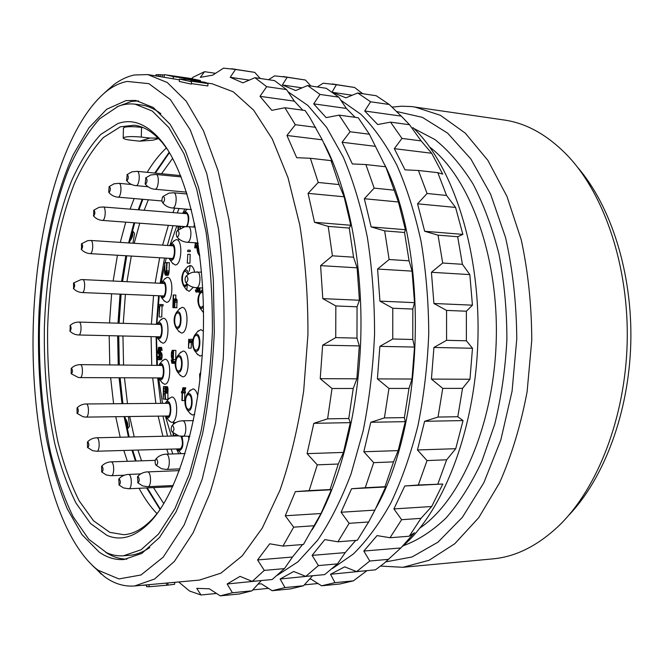 <?xml version="1.0" encoding="UTF-8"?>
<svg xmlns="http://www.w3.org/2000/svg" width="664" height="664" viewBox="0 0 664 664"><rect width="100%" height="100%" fill="white"/><g stroke="black" fill="none" stroke-linecap="round" stroke-linejoin="round"><path stroke-width="1" d="M577.497 167.203C610.938 205.757 632.543 272.97 630.8 342.823C628.966 412.684 603.941 478.694 568.567 515.488M392.001 107.103L401.695 106.207L411.489 106.564L503.984 119.985C526.867 123.205 548.414 135.448 568.633 156.729C604.987 195.822 629.074 267.625 627.181 342.732C625.222 417.839 597.492 488.314 559.171 525.498C537.898 545.708 515.754 556.839 492.729 558.88L402.965 567.297L380.638 566.085M414.768 106.97L440.481 115.328L465.281 133.14L487.882 160.373L506.964 196.403L521.265 239.862C528.137 271.9 531.632 305.382 531.764 340.292L527.116 391.71C520.825 424.993 511.67 455.33 499.627 482.711L478.719 517.712L454.749 543.758L429.077 560.275L402.965 567.297M396.516 111.486L422.404 117.362L447.636 133.157L470.851 158.962L490.613 194.212L505.553 237.529C512.791 269.758 516.526 303.589 516.766 339.005L512.077 391.162L500.814 440.008L483.849 482.745L462.426 517.248L437.991 542.164L412.012 556.988L385.842 561.86M412.917 127.554C452.126 164.406 480.279 248.477 477.939 338.906C475.648 429.334 443.22 511.853 402.176 546.646M190.228 265.492L189.281 271.286M187.298 285.47L186.908 288.724M332.747 92.495L345.902 97.84L357.713 92.977L370.603 101.783L364.71 111.004L377.716 124.533L390.548 122.143L401.969 138.419L394.325 148.661L405.04 169.859L418.444 170.49L427.068 193.49L417.556 203.806L424.661 231.271L438.032 235.156L442.697 263.019L431.426 272.29L433.924 303.489L446.565 310.412L446.581 340.317L433.924 347.463L431.417 379.102L442.739 388.382L438.057 417.05L424.62 421.291L417.448 449.968L427.027 460.575L418.32 485.002L404.783 485.982L393.91 508.914L401.62 519.696L390.025 537.732L377.044 535.599L363.822 551.054L369.757 561.014L356.643 571.604L344.682 566.857L330.514 574.277L334.955 582.66L321.583 585.806L310.959 579.108L309.449 579.232M317.251 86.959L323.227 83.199L336.391 84.718L332.1 92.039M340.914 100.281L361.083 114.44C374.073 127.529 385.983 144.403 396.823 165.054C406.8 187.713 414.884 213.227 421.101 241.588C426.031 271.169 428.587 301.838 428.753 333.602C427.5 365.374 423.889 396.118 417.922 425.823C410.717 454.342 401.712 480.031 390.905 502.897C379.31 523.755 366.744 540.828 353.231 554.1L332.457 568.492M390.025 537.732L409.24 536.23L414.411 532.744L400.857 547.958L383.742 563.628L375.417 569.845L356.643 571.604M401.62 519.696L420.976 518.36L409.24 536.23M393.91 508.914L431.683 506.524L420.976 518.36M431.683 506.524L442.797 484.023L404.783 485.982M418.32 485.002L442.797 484.023M427.027 460.575L446.664 459.803L437.858 483.99M417.448 449.968L455.728 448.698L446.664 459.803M455.728 448.698L463.049 420.586L424.62 421.291M438.057 417.05L457.811 416.735L463.049 420.586M442.739 388.382L462.526 388.365L457.811 416.735M431.417 379.102L469.963 379.252L462.526 388.365M469.963 379.252L472.486 348.251L433.924 347.463M446.581 340.317L466.385 340.798L472.486 348.251M446.565 310.412L466.36 311.217L466.385 340.798M433.924 303.489L472.436 305.174L466.36 311.217M472.436 305.174L469.838 274.597L431.426 272.29M442.697 263.019L462.418 264.305L469.838 274.597M438.032 235.156L457.67 236.724L462.418 264.305M424.661 231.271L462.874 234.384L457.67 236.724M462.874 234.384L455.562 207.434L417.556 203.806M427.068 193.49L446.557 195.465L455.562 207.434M418.444 170.49L437.808 172.673L446.557 195.465M394.325 148.661L431.683 153.251L442.697 174.101L437.808 172.673M401.969 138.419L421.101 140.884L431.683 153.251M390.548 122.143L409.522 124.724L421.101 140.884M364.71 111.004L401.255 116.125L409.522 124.724M370.603 101.783L389.295 104.497L401.255 116.125M357.713 92.977L376.214 95.732L389.295 104.497M332.548 92.354L352.177 95.242M336.391 84.718L354.584 87.474L362.693 93.715M332.166 83.938L354.584 87.474M330.514 574.277L367.366 570.6M366.661 570.882L353.431 580.842L339.868 583.988L321.583 585.806M304.361 584.859L317.956 583.531M334.955 582.66L353.431 580.842M369.757 561.014L388.706 559.32M363.822 551.054L400.857 547.958M384.946 165.128C428.886 252.967 424.553 422.221 376.164 507.694M268.53 79.713L274.597 75.854L287.197 77.273L282.349 84.967L295.688 90.536L307.623 85.531L319.99 94.429L313.698 103.858L326.157 117.628L339.121 115.138L350.077 131.746L342.076 142.245L352.352 163.942L365.889 164.556L374.164 188.128L364.337 198.727L371.134 226.914L384.663 230.889L389.129 259.516L377.584 269.053L379.941 301.132L392.781 308.245L392.748 338.997L379.874 346.351L377.401 378.895L388.963 388.44L384.398 417.922L370.778 422.271L363.822 451.752L373.691 462.65L365.25 487.733L351.571 488.737L341.072 512.251L349.115 523.323L337.926 541.791L324.812 539.591L312.097 555.386L345.205 552.614L355.713 540.405M345.205 552.614L337.503 563.885L324.696 574.601L305.789 576.377L293.712 571.488L280.125 579.008L313.043 575.696M312.37 575.979L303.548 585.748L290.517 588.885L272.157 590.711L261.4 583.839L258.122 584.046M283.146 76.526L305.473 80.045L310.852 86.005M307.623 85.531L326.24 88.295L338.806 97.16L346.351 108.431L355.132 117.32M339.121 115.138L358.253 117.744L369.383 134.228L386.091 167.735L398.417 201.98L405.422 229.711L404.534 232.475L409.074 260.819L412.07 271.119L414.527 302.643L412.817 309.05L412.792 339.487L414.502 347.064L412.012 379.028L408.991 388.415L404.376 417.598L405.272 421.64L398.168 450.607L393.544 461.878L385.004 486.712L385.651 486.978L374.911 510.11L368.653 521.979L357.315 540.28L337.926 541.791M312.097 555.386L318.405 565.587L337.503 563.885M318.405 565.587L305.789 576.377M280.125 579.008L284.972 587.574L303.548 585.748M284.972 587.574L272.157 590.711M252.793 589.906L268.48 588.37M287.985 91.723L307.864 105.435L326.563 127.28L343.255 157.044C353.157 180.575 361.174 207.243 367.3 237.031C372.139 268.165 374.562 300.477 374.571 333.967C373.135 367.449 369.333 399.736 363.166 430.836L351.115 473.756C341.296 499.677 330.149 521.821 317.666 540.181L297.978 561.794L277.461 575.215M324.107 143.432C348.426 189.655 363.067 263.301 360.751 338.914C358.344 414.527 339.171 486.264 312.155 529.781M302.56 544.546L292.484 557.021L257.574 559.943L269.725 543.791L282.955 546.074L293.671 527.158L285.271 515.779L295.339 491.642L309.158 490.621L317.276 464.85L307.1 453.636L313.815 423.317L327.609 418.843L332.025 388.498L320.222 378.679L322.646 345.18L335.743 337.602L335.835 305.946L322.795 298.634L320.604 265.625L332.423 255.814L328.207 226.382L314.52 222.307L308.071 193.357L318.239 182.467L310.37 158.289L296.692 157.683L286.931 135.473L295.322 124.707L284.889 107.751L271.808 110.34L259.973 96.33L266.696 86.694L254.934 77.696L242.866 82.859L230.209 77.298L235.521 69.463L223.544 68.143L212.737 75.148L200.32 77.364L204.545 71.687L215.543 73.314M204.545 71.687L193.241 77.124L191.539 78.568M292.484 557.021L284.424 568.608L272.165 579.531L252.254 581.398L240.061 576.36L227.138 583.98L261.699 580.51M261.052 580.801L251.963 590.819L239.538 593.948L220.24 595.857L209.351 588.802L196.76 588.354L200.968 594.986L216.522 593.458M231.67 68.732L254.727 72.368L260.246 78.485M254.934 77.696L274.522 80.61L286.516 89.574L294.368 101.152L302.759 110.182M284.889 107.751L305.075 110.498L309.764 117.42L322.248 139.813L332.34 161.692L331.046 160.622L339.063 184.575L344.118 196.793L350.799 225.262L349.239 228.059L353.547 257.192L357.116 267.824L359.415 300.236L357.058 306.801L356.983 338.125L359.315 345.927L356.867 378.82L353.24 388.473L348.766 418.494L350.318 422.644L343.446 452.425L338.283 464.028L330.049 489.551L331.361 489.783L321.019 513.521L303.415 544.48L282.955 546.074M257.574 559.943L264.289 570.401L284.424 568.608M264.289 570.401L252.254 581.398M227.138 583.98L232.425 592.744L251.963 590.819M232.425 592.744L220.24 595.857M200.968 594.986L189.555 591.026L178.682 581.971M206.811 83.008L212.131 83.772L233.247 91.798L253.665 110.182L272.298 139.042L288.027 177.744L299.754 224.864C305.324 259.765 308.054 296.327 307.938 334.548L303.689 390.839C298.178 427.259 290.292 460.351 280.017 490.123L262.33 527.98L242.236 555.834L220.913 573.156L199.407 580.087L134.651 585.972C124.035 586.785 113.959 583.664 104.439 576.618L92.437 565.537M107.377 90.603C63.478 125.122 35.839 226.739 33.2 327.501C30.677 428.28 53.07 531.175 95.143 567.894L98.156 570.243L118.906 578.925L140.975 574.991L163.211 557.154L184.152 524.975L202.171 479.317L215.651 422.536L223.262 358.527C225.171 313.765 223.585 270.588 218.522 228.997L206.778 173.636L190.219 129.795L170.391 99.592L148.869 83.656L127.081 81.423C120.308 82.792 113.743 85.847 107.377 90.603L113.851 84.652C120.466 79.697 127.289 76.484 134.327 74.999L147.765 74.575L167.311 82.535L186.219 101.218L203.483 130.767L218.033 170.598L228.856 219.22C233.969 255.308 236.425 293.131 236.218 332.714L232.101 390.996C226.864 428.695 219.411 462.924 209.749 493.684L193.174 532.711L174.424 561.337L154.579 579.025L134.651 585.972M147.765 74.575L179.388 79.813M207.998 83.589L205.466 82.402L186.592 79.348L179.429 79.074L191.547 81.713L190.302 81.058L207.998 83.589L207.849 85.947L191.431 83.623M191.547 81.713L191.398 84.112L179.28 81.456L179.429 79.074M113.851 84.652L104.555 92.827M125.944 100.613L106.655 109.278L88.918 127.828L73.339 154.554C54.523 196.038 42.728 251.938 39.101 310.37C37.167 354.958 39.608 397.67 46.438 438.497C51.767 464.518 58.689 487.924 67.205 508.724L81.979 534.644L99.235 552.141C107.095 557.635 115.345 560.092 123.985 559.511L141.789 553.411L159.476 537.516L176.159 511.728L190.867 476.603L202.644 433.467C208.795 401.355 212.688 367.582 214.306 332.149L213.335 279.768C210.438 245.763 205.425 214.738 198.304 186.684L185.414 150.852L170.075 124.243L153.226 107.468L135.755 100.455L125.944 100.613M138.627 100.953L131.646 101.351L117.063 106.763M105.642 552.257C112.423 556.747 119.503 559.055 126.874 559.163M135.091 104.173L152.297 111.054L168.888 127.563L183.978 153.757L196.652 189.016L206.047 231.993C210.471 263.84 212.588 297.215 212.389 332.1C210.795 366.951 206.977 400.168 200.926 431.749L189.34 474.187L174.881 508.757L158.464 534.138L141.05 549.775L123.512 555.768C117.711 556.183 112.075 555.154 106.589 552.697L88.785 539.284L73.223 516.866C64.076 498.116 56.473 476.453 50.398 451.869C42.421 412.983 38.761 371.516 39.433 327.46C41.376 269.576 51.419 212.97 68.6 169.137C77.788 148.462 88.163 131.646 99.733 118.698L118.217 106.298C123.761 104.182 129.38 103.468 135.091 104.173L140.868 104.912C147.591 105.759 154.255 108.688 160.862 113.718M149.74 547.551C142.885 552.232 136.078 554.822 129.322 555.32L123.512 555.768M117.76 123.587L100.679 134.51C89.947 146.188 80.286 161.526 71.712 180.533C55.643 220.921 46.181 273.626 44.372 327.601C43.758 368.703 47.202 407.289 54.714 443.361C60.416 466.111 67.537 486.065 76.078 503.221L90.561 523.547L107.037 535.425C121.346 541.492 135.946 536.769 150.852 521.265C178.575 491.75 201.225 415.639 203.342 331.867C205.525 248.095 186.8 170.922 160.622 140.029C146.595 123.844 132.31 118.358 117.76 123.587M167.494 149.491L162.755 143.208C153.575 132.327 144.096 126.334 134.319 125.23L120.383 126.782L103.476 137.448C92.844 148.902 83.274 163.975 74.766 182.675C58.83 222.44 49.435 274.423 47.642 327.684C47.044 368.246 50.472 406.31 57.934 441.867C63.603 464.285 70.674 483.923 79.14 500.797L93.499 520.759L109.826 532.362L123.819 534.703C133.638 534.097 143.416 528.594 153.135 518.202L158.198 512.168M143.109 127.588L141.548 127.397L141.299 137.075L149.923 138.054L158.09 138.07M123.454 128.193L124.425 127.256C128.202 126.45 133.912 126.5 141.548 127.397M141.299 137.075C131.447 136.228 125.413 136.502 123.197 137.896C123.172 138.809 125.82 139.581 131.148 140.228L139.664 141.183L153.085 140.145L158.613 138.602M166.39 147.923C159.484 154.38 153.077 162.514 147.184 172.325M134.145 198.577L130.086 209.143M125.753 222.183L120.267 242.393M117.445 255.25L113.137 281.038M111.61 293.787L109.51 322.953M109.187 335.677L109.767 364.918M110.631 377.733L113.602 403.737M115.743 416.718L120.184 437.236M123.836 450.482L127.363 461.306M139.058 488.281C144.453 498.398 150.438 506.864 157.011 513.679M130.966 239.513C132.817 236.641 133.281 233.794 132.385 230.981M127.231 428.637C128.285 425.856 127.961 422.976 126.251 419.997M132.8 229.47L132.493 230.615L134.56 233.462L132.949 243.223M127.646 430.504L127.322 429.01L129.538 426.28L128.459 416.544M172.648 158.306L161.551 173.736M148.296 199.789L144.163 210.272M139.755 223.22L134.178 243.298M131.314 256.072L126.94 281.694M125.396 294.359L123.272 323.343M122.948 335.992L123.562 365.059M124.45 377.783L127.488 403.629M129.688 416.527L134.219 436.912M137.946 450.076L141.548 460.824M153.484 487.608L163.792 503.627M174.657 208.205L172.914 212.588M168.365 225.353L162.614 245.157M159.659 257.748L155.152 283.038M153.558 295.538L151.4 324.148M151.077 336.631L151.749 365.324M152.687 377.891L155.874 403.405M158.173 416.137L162.904 436.256M166.78 449.237L168.424 454.068M178.998 208.562L177.329 212.945M172.955 225.694L167.386 245.464M164.523 258.039L160.124 283.271M158.572 295.746L156.447 324.289M172.764 453.927L171.204 449.105M167.502 436.148L162.962 416.071M160.746 403.372L157.667 377.916M156.77 365.374L156.123 336.748M178.732 453.744L176.508 448.955M171.378 436.057L165.411 416.228M162.506 403.355L158.605 378.156M157.41 365.383L156.496 336.756M156.82 324.306L159.227 295.779M161.078 283.072L164.672 264.795M165.153 262.736L166.282 258.138M169.859 245.448L176.84 225.984M182.633 213.376L184.916 209.052M160.165 341.379L162.638 343.114C169.262 344.077 169.951 317.683 163.286 318.272L160.713 319.874M203.499 312.553L202.279 311.101M193.307 287.28L189.165 291.388L186.111 289.305M187.123 267.277L189.838 265.492C192.012 265.5 193.597 267.642 194.618 271.916M194.585 223.652L193.788 227.055M179.214 309.167L182.002 307.391C189.099 306.643 188.385 333.884 181.338 333.004L178.558 331.054M173.561 241.298L175.952 239.704C182.882 238.202 182.177 265.085 175.296 264.994L172.366 263.06M164.697 278.938L167.137 277.361C173.877 276.307 173.188 302.834 166.49 302.319L163.817 300.51M202.238 355.265L200.071 356.062L197.092 353.904M197.565 331.66L200.76 329.634L203.367 331.137M194.693 414.294L192.369 415.041L189.755 413.083M189.713 390.888L193.05 388.88C195.174 389.295 196.768 391.66 197.822 395.976M188.443 436.314L188.999 439.709M180.102 352.916L183.115 351.065C190.244 350.833 189.53 378.165 182.442 376.77L179.811 374.861M168.822 398.757L171.851 396.981C178.732 397.271 178.027 424.147 171.188 422.262L168.897 420.553M162.232 360.884L165.004 359.216C171.719 359.083 171.03 385.61 164.357 384.174L162.008 382.481M175.752 422.603L173.412 422.636L173.37 424.288M173.146 433.019L173.08 435.393L175.819 435.418L175.827 434.87M165.61 399.388L167.917 399.371L167.884 387.842L167.328 386.697L163.468 386.506L163.137 399.031L163.676 393.486L164.78 393.636L165.153 399.321L165.61 399.388L165.178 393.154L165.585 387.842L165.021 386.697L163.468 386.506M159.808 350.293L162.099 350.335L161.335 347.38L158.48 347.571L157.849 352.285L158.314 353.895L159.194 354.485L159.451 356.626L159.103 357.921L158.331 358.128L157.492 356.219L157.683 358.61L158.289 359.714L159.119 359.514L159.833 356.917L159.534 353.456L158.239 351.779L158.696 348.907L159.808 350.293L159.368 347.621L158.737 347.322M158.796 359.747L161.078 359.78L161.958 357.996L162.049 354.559L161.576 352.941L160.696 352.36L160.514 350.301M159.103 316.935L161.767 317.01L162.058 305.946L163.078 305.93L163.112 304.61L160.829 304.527L158.414 304.56L158.381 305.88L159.393 305.863L159.103 316.935L159.775 305.863L160.796 305.847L160.829 304.527M165.436 275.187L167.992 275.286L169.046 272.29L169.362 262.695L166.672 262.604L166.365 271.933L165.477 273.585L164.938 272.032L164.73 262.77L164.647 273.377L165.436 275.187L166.589 273.244L167.062 262.57M182.152 391.677L181.455 391.677L181.43 392.773L182.119 392.864L181.919 400.558L184.609 400.591L184.808 392.98M182.26 400.608L182.459 392.905L185.439 392.98L184.874 390.424L185.712 387.776L182.733 387.975L182.143 391.76L181.455 391.677M172.881 360.826L171.569 360.818L171.528 359.996L172.964 360.021L171.196 359.971L171.91 363.274L174.624 363.332L175.196 362.619M175.653 359.739L175.902 350.434L173.246 350.376L173.204 352.003L172.906 350.625L172.242 350.318L171.453 352.426L171.345 356.742L172.017 358.958L172.69 358.734L173.063 357.406L173.005 359.573L172.333 362.229L171.569 360.818M174.989 350.409L172.242 350.318M175.752 299.049L175.86 295.057L173.213 294.974L172.881 307.648L175.528 307.673M174.283 300.369L173.736 300.352L174.516 301.141L174.416 307.631L176.732 307.714L177.13 300.418L176.624 299.082L174.308 298.983L173.404 300.36L173.545 294.957M187.24 263.102L189.945 263.21L190.17 254.395L187.821 254.246L187.24 263.102L187.821 254.246M187.547 251.523L190.244 251.639L190.278 250.262L187.929 250.112L187.547 251.523L187.929 250.112M188.808 348.11L191.174 348.152L191.315 342.607L192.286 340.707L192.328 339.321L189.954 339.271L188.999 340.898L188.692 339.221L188.46 348.085L188.958 342.558L189.954 339.271M197.249 290.035L195.332 289.977L195.855 291.911L199.532 291.969L200.013 289.994L199.474 287.869M127.065 180.683L126.533 180.475L127.222 174.541C128.7 176.209 128.65 178.259 127.065 180.683M203.416 307.332L201.433 308.569L199.781 307.698C197.1 302.344 197.299 297.099 200.379 291.977L201.889 291.239L202.869 291.496M202.943 292.973L201.848 292.567C197.772 292.368 197.308 307.424 201.399 307.233L203.392 305.838M199.764 255.449L198.802 254.694C196.959 251.847 196.577 247.938 197.673 242.974M199.582 253.947C197.648 251.847 197.167 248.411 198.138 243.638M187.655 284.358L185.156 286.665L183.579 285.86C181.023 280.582 181.264 275.444 184.293 270.447L185.596 269.8C186.999 269.816 188.02 271.202 188.676 273.966M188.103 274.348L185.563 271.095C181.737 271.02 181.23 285.528 185.073 285.362L187.074 283.835M177.363 328.406L175.96 327.667C173.345 322.488 173.503 317.392 176.417 312.387L177.803 311.731C182.376 311.291 181.911 328.937 177.363 328.406M177.396 327.128C181.214 327.568 181.645 312.786 177.811 313.01L177.769 313.01C173.951 312.694 173.561 327.352 177.388 327.128L177.396 327.128M196.005 351.364L194.519 350.55C191.763 345.28 191.879 340.068 194.851 334.905L196.453 334.158C201.316 333.876 200.843 352.094 196.005 351.364M196.038 350.044L196.096 350.044C200.154 350.484 200.495 335.245 196.419 335.478L196.419 335.478C192.352 335.046 191.971 350.144 196.038 350.044M188.327 410.51L187.074 409.788C184.235 404.617 184.227 399.429 187.049 394.225L188.775 393.47C193.531 393.652 193.058 411.68 188.327 410.51M188.36 409.198L188.584 409.215C192.469 409.547 192.618 394.906 188.742 394.781L188.559 394.773C184.692 394.433 184.492 408.949 188.36 409.198M178.458 372.247L177.163 371.525C174.458 366.387 174.524 361.274 177.363 356.194L178.898 355.506C183.496 355.398 183.032 373.11 178.458 372.247M178.492 370.96L178.599 370.96C182.409 371.35 182.675 356.692 178.865 356.792L178.79 356.792C174.989 356.402 174.682 370.935 178.492 370.96M119.138 485.044L118.748 479.084L119.296 478.91C120.757 481.417 120.699 483.467 119.138 485.044M156.704 336.764L158.754 338.673C163.02 339.262 163.468 322.156 159.169 322.505L157.891 323.094L161.31 319.193M157.019 324.306L157.891 323.094M157.966 324.339L159.144 323.75C162.763 323.509 162.398 337.86 158.804 337.436L157.65 336.781M70.085 331.079L70.226 325.534C71.421 327.418 71.372 329.269 70.085 331.079M145.723 184.144L145.142 183.911L145.889 177.794C147.474 179.529 147.416 181.645 145.723 184.144M163.161 202.827L162.199 201.956L161.9 200.005L162.373 197.391L163.336 196.287C165.021 198.129 164.963 200.312 163.161 202.827M177.562 237.106L176.566 236.193L176.242 233.645L176.682 231.562L177.736 230.391C179.512 232.383 179.454 234.624 177.562 237.106M186.401 282.698L185.405 281.768L185.032 279.212L185.447 277.104L186.584 275.867C188.41 278.033 188.352 280.316 186.401 282.698M109.12 186.601L108.722 192.245L109.195 192.427C110.689 190.112 110.739 188.128 109.352 186.484L114.009 183.812L118.889 183.33C122.068 183.247 121.387 196.859 118.2 197.175L161.958 200.96M182.949 227.212L182.534 226.407M183.422 213.434L185.455 211.691C189.19 213.816 189.771 218.78 187.182 226.598M186.111 226.631C189.157 224.034 188.85 212.853 185.737 212.97L184.434 213.517M184.011 226.93L183.554 226.482M93.699 210.239L93.773 215.908C95.184 213.717 95.234 211.791 93.923 210.131L99.052 207.317L103.202 206.977C106.24 206.861 105.634 220.249 102.588 220.423L185.804 226.656M169.752 245.622L171.785 243.862C176.259 242.924 175.802 260.346 171.362 260.329L169.826 259.591L169.054 258.304M170.034 258.362L171.395 259.068C175.005 259.101 175.603 244.999 171.976 245.124L170.731 245.68M81.456 243.788L81.547 249.332C82.892 247.274 82.942 245.389 81.697 243.68L87.689 240.642L90.561 240.476M160.937 283.312L163.012 281.536C167.361 280.889 166.913 298.078 162.589 297.787L160.431 295.829M161.385 295.862L162.622 296.542C166.199 296.791 166.697 282.607 163.103 282.789L161.892 283.354M73.521 283.013L73.638 288.475C74.949 286.549 74.999 284.69 73.787 282.897L80.958 279.627L82.56 279.594M137.938 482.861L137.506 476.71L138.104 476.511C139.664 479.101 139.614 481.217 137.938 482.861M156.322 465.398L155.417 464.236L155.077 461.604L155.476 459.671L156.488 458.849C158.156 461.463 158.098 463.646 156.322 465.398M172.474 432.173L171.486 430.944L171.154 428.836L171.602 426.313L172.648 425.458C174.408 428.039 174.35 430.28 172.474 432.173M101.692 471.988L101.916 472.112C103.385 470.552 103.435 468.568 102.073 466.178L101.584 466.336C104.016 463.588 107.161 462.102 111.004 461.862L111.311 461.903C114.474 462.393 114.449 475.997 111.286 475.756L106.356 475.001L101.692 471.988L101.584 466.336M181.936 436.447C183.828 444.341 182.924 449.121 179.214 450.773L177.28 448.93M177.064 435.933L177.28 435.518M178.301 448.897L179.57 449.511C182.758 446.98 183.247 442.606 181.031 436.389M87.523 447.511L87.748 447.636C89.134 446.05 89.183 444.125 87.897 441.867L87.465 442.008C89.872 439.377 92.952 437.966 96.695 437.775L96.936 437.8C99.957 438.157 99.874 451.537 96.844 451.263L92.653 450.69L87.523 447.511L87.465 442.008M165.27 403.338L166.108 402.093L167.677 401.429C172.117 401.662 171.661 419.084 167.245 417.897L165.311 416.037M166.29 416.029L167.511 416.643C171.121 416.959 171.254 402.865 167.643 402.699L166.249 403.33M77.049 413.332L77.281 413.456C78.609 411.821 78.659 409.937 77.422 407.804L77.049 407.937C79.448 405.405 82.477 404.077 86.154 403.953L86.312 403.969C89.25 404.135 89.092 417.424 86.146 417.125L83.041 416.776L77.049 413.332L77.049 407.937M158.613 365.391L160.879 363.54C165.203 363.498 164.755 380.688 160.456 379.791L158.48 377.916M159.435 377.924L160.605 378.555C164.182 378.92 164.423 364.743 160.846 364.793L159.567 365.399M71.164 373.724L71.421 373.849C72.725 372.13 72.774 370.28 71.563 368.279L71.239 368.404C73.638 365.955 76.65 364.694 80.278 364.636L80.352 364.644C83.266 364.594 83.025 377.957 80.112 377.608L78.344 377.476L71.164 373.724L71.239 368.404M173.487 435.468L173.536 433.36M175.205 422.926L173.412 422.636M165.137 399.081L163.527 399.089M167.328 386.697L165.021 386.697M167.643 387.004L165.344 387.004M167.884 387.842L165.585 387.842M168.058 388.93L165.751 388.938M168.1 389.743L165.792 389.743M168.075 390.814L165.768 390.814M167.984 391.602L165.676 391.611M167.76 392.648L165.46 392.656M167.486 393.146L165.178 393.154M164.946 392.05L163.718 391.893L163.817 387.892L165.245 388.332L164.946 392.05M165.087 391.884L163.718 391.893M159.244 349.173L158.497 349.156M159.368 349.687L158.298 349.671M160.489 350.501L158.215 350.459M160.48 351.024L158.198 350.99M160.522 351.82L158.239 351.779M160.696 352.36L158.422 352.318M160.879 352.634L158.605 352.601M161.269 352.659L158.987 352.625M161.576 352.941L159.294 352.908M161.817 353.489L159.534 353.456M162.049 354.559L159.767 354.526M162.149 355.63L159.866 355.597M162.116 356.95L159.833 356.917M161.958 357.996L159.675 357.962M161.676 359.033L159.393 359M161.41 359.539L159.119 359.514M159.468 356.244L157.492 356.219M159.46 356.269L157.874 356.244M159.368 357.058L157.916 357.041M159.128 357.863L158.082 357.846M158.87 358.137L158.331 358.128M161.335 347.38L159.061 347.338M161.651 347.662L159.368 347.621M161.883 348.467L159.601 348.426M162.049 349.538L159.767 349.496M163.078 305.93L160.796 305.847M162.058 305.946L159.775 305.863M161.767 317.01L159.484 316.944M159.393 305.921L158.381 305.88M169.146 270.953L166.847 270.829M169.046 272.29L166.747 272.165M168.888 273.361L166.589 273.244M168.598 274.448L166.307 274.332M168.324 274.996L166.033 274.879M167.992 275.286L165.701 275.162M166.672 262.828L165.12 262.736M166.44 271.053L164.904 270.97M166.332 272.107L164.938 272.032M166.166 272.879L165.045 272.821M165.925 273.377L165.228 273.336M180.434 228.258L180.226 226.499L180.002 228.499M182.617 226.59L180.633 226.441M179.629 239.505L179.214 239.372M180.176 226.914L177.919 226.831L178.101 229.86M178.624 238.675L178.666 239.438M178.492 229.536L178.325 226.773M185.712 387.776L183.081 387.743M185.688 388.598L183.339 388.598L183.355 387.776M185.264 388.822L183.339 388.598M185.123 389.079L182.915 388.822M184.965 389.61L182.617 389.619L182.766 389.079M184.874 390.424L182.525 390.432L182.617 389.619M184.841 391.801L182.492 391.81L182.525 390.432M185.463 391.876L182.492 391.81M183.081 392.988L183.115 391.884M172.698 361.648L171.685 361.631M173.022 358.992L172.416 358.983M174.964 350.376L172.64 350.343M175.902 350.434L173.246 350.376M175.661 359.622L173.337 359.597L173.578 350.401M175.313 361.507L173.155 361.482L173.337 359.597M175.221 362.303L172.997 362.278L173.155 361.482M175.105 362.826L172.789 362.801L172.997 362.278M174.898 363.083L172.789 362.801M173.163 353.356L172.939 356.858L172.183 357.614L171.644 355.414L171.926 352.194L172.607 351.696L173.163 353.356M172.748 357.34L171.926 357.323M172.955 356.792L171.744 356.776M173.063 356.244L171.694 356.228M173.113 355.439L171.644 355.414M173.155 353.821L171.685 353.796M173.121 353.016L171.777 352.991M172.947 352.202L171.926 352.194M175.528 307.731L173.213 307.648L173.736 300.352M174.532 301.481L173.37 301.439M176.823 299.348L174.308 298.983M177.006 299.879L174.69 299.788L174.499 299.248M177.13 300.418L174.806 300.327L174.69 299.788M177.18 300.958L174.856 300.867L174.806 300.327M177.213 302.311L174.889 302.22L174.856 300.867M177.072 307.714L174.748 307.631L174.889 302.22M174.474 300.933L173.52 300.892M189.945 263.21L187.588 263.077M190.244 251.639L187.895 251.49M197.042 247.332L195.067 247.207L195.755 242.841M197.059 247.033L195.216 246.908M197.042 247.954L194.701 247.805L195.067 247.207M195.399 242.816L194.701 247.805M197.44 243.904L195.731 243.796M197.208 245.298L195.623 245.199M197.117 246.161L195.457 246.053M200.81 372.056L199.64 374.247L199.889 380.522M200.055 379.086L199.988 374.845L200.669 373.492M200.437 375.691L199.897 375.683M200.528 374.845L199.988 374.845M200.611 374.015L200.154 374.006M191.315 342.607L188.958 342.558M192.286 340.707L189.921 340.657M191.855 340.972L189.489 340.914M191.556 341.512L189.198 341.462M199.632 288.051L197.092 287.761M199.897 288.882L197.515 288.774L197.249 287.944M200.013 289.994L197.631 289.886L197.515 288.774M199.997 290.558L197.615 290.45L197.631 289.886M199.831 291.405L197.449 291.297L197.615 290.45M199.532 291.969L197.15 291.869L197.449 291.297M199.092 292.268L197.15 291.869M196.278 292.177L196.71 292.16M197.125 290.583L195.747 290.517L195.689 289.961M196.942 290.84L195.747 290.517M196.063 287.711L197.274 289.902L196.735 291.039L195.88 290.791M189.514 78.277L200.437 80.502L173.337 76.609L166.042 74.899L189.514 78.277L187.721 78.427M176.981 76.476L176.226 76.775M166.042 74.899L164.323 74.692L164.191 76.924M200.437 80.502L200.362 81.672M173.337 76.609L173.196 78.933M164.307 74.932L156.198 74.667L155.5 75.679M176.242 76.534L173.204 76.094M162.34 74.725L162.223 76.642M160.207 74.559L160.099 76.335M158.405 74.517L158.306 76.086M156.198 74.667L156.131 75.771M146.669 584.884L146.561 586.677L149.002 586.76L149.134 584.66M174.756 582.328L174.632 584.279L167.818 585.133L167.959 582.951M149.002 586.76L167.818 585.133M166.556 585.15L166.689 583.058M141.473 585.349L146.661 585.092M235.521 69.463L254.727 72.368M230.209 77.298L249.282 80.103M266.696 86.694L286.516 89.574M259.973 96.33L294.368 101.152M295.322 124.707L315.699 127.33M286.931 135.473L322.248 139.813M310.37 158.289L331.046 160.622M318.239 182.467L339.063 184.575M308.071 193.357L344.118 196.793M314.52 222.307L350.799 225.262M328.207 226.382L349.239 228.059M332.423 255.814L353.547 257.192M320.604 265.625L357.116 267.824M322.795 298.634L359.415 300.236M335.835 305.946L357.058 306.801M335.743 337.602L356.983 338.125M322.646 345.18L359.315 345.927M320.222 378.679L356.867 378.82M332.025 388.498L353.24 388.473M327.609 418.843L348.766 418.494M313.815 423.317L350.318 422.644M307.1 453.636L343.446 452.425M317.276 464.85L338.283 464.028M309.158 490.621L330.049 489.551M295.339 491.642L331.361 489.783M285.271 515.779L321.019 513.521M293.671 527.158L314.313 525.73M287.197 77.273L305.473 80.045M282.349 84.967L302.037 87.864M319.99 94.429L338.806 97.16M313.698 103.858L346.351 108.431M350.077 131.746L369.383 134.228M342.076 142.245L375.525 146.354M365.889 164.556L385.452 166.764M374.164 188.128L393.86 190.128M364.337 198.727L398.417 201.98M371.134 226.914L405.422 229.711M384.663 230.889L404.534 232.475M389.129 259.516L409.074 260.819M377.584 269.053L412.07 271.119M379.941 301.132L414.527 302.643M392.781 308.245L412.817 309.05M392.748 338.997L412.792 339.487M379.874 346.351L414.502 347.064M377.401 378.895L412.012 379.028M388.963 388.44L408.991 388.415M384.398 417.922L404.376 417.598M370.778 422.271L405.272 421.64M363.822 451.752L398.168 450.607M373.691 462.65L393.544 461.878M365.25 487.733L385.004 486.712M351.571 488.737L385.651 486.978M341.072 512.251L374.911 510.11M349.115 523.323L368.653 521.979M413.689 128.418L435.003 139.598C448.798 150.662 461.488 165.477 473.075 184.052C483.741 204.628 492.381 228.018 498.996 254.221C504.217 281.619 506.856 310.03 506.889 339.453C505.37 368.852 501.32 397.105 494.721 424.213L481.823 461.439C471.315 483.765 459.397 502.623 446.05 518.003C432.198 531.159 417.905 540.413 403.181 545.775M429.749 147.093C469.182 176.956 498.481 254.76 496.265 339.379C494.14 423.997 460.899 500.199 419.98 528.005M139.664 141.183L149.923 138.054M153.085 140.145L158.53 138.51M126.741 255.798L122.599 281.486M121.122 294.185L119.08 323.227M118.748 335.893L119.288 365.017M120.101 377.766L122.915 403.662M160.041 509.52L146.628 487.932M135.423 461.032L131.995 450.242M128.442 437.045L124.102 416.602M121.993 403.671L119.072 377.766M118.225 365.001L117.652 335.868M117.984 323.194L120.068 294.144M121.578 281.445L125.828 255.748M128.608 242.941L133.987 222.797M138.228 209.799L142.179 199.266M154.72 173.063L169.195 152.222M148.055 186.767L136.286 185.63C139.664 185.248 140.411 171.27 137.041 171.329L131.779 171.868L126.973 174.673M172.673 486.72L128.783 488.762C132.136 488.986 132.111 475.017 128.766 474.445L140.735 473.905M159.991 336.839L78.651 334.98C81.581 335.37 81.929 321.841 78.983 322.082L78.792 322.073C75.248 322.123 72.293 323.31 69.936 325.651M186.509 192.145L155.177 189.248C158.796 188.867 159.576 174.416 155.974 174.458L150.778 174.956L145.607 177.944M191.406 209.592L172.839 208.006C176.707 207.732 177.479 192.709 173.619 192.767L168.971 193.133L162.987 196.461M198.038 242.999L187.422 242.26C191.547 242.194 192.269 226.532 188.136 226.64L184.567 226.822L177.313 230.599M176.931 236.824C179.438 240.036 182.841 241.845 187.157 242.26L186.833 242.202M202.686 288.018L196.378 287.719C200.719 287.952 201.333 271.667 196.976 271.85L196.793 271.85M185.787 282.399C188.368 285.611 191.855 287.387 196.245 287.719L196.079 287.703M173.146 245.838L90.744 240.468C93.699 240.318 93.167 253.623 90.221 253.623L89.897 253.598M164.257 283.47L82.66 279.594C85.59 279.395 85.141 292.766 82.228 292.558L82.079 292.55M173.213 485.542L147.84 486.704C151.425 486.936 151.4 472.486 147.815 471.905L179.346 470.61M166.017 469.39L166.415 469.431C170.258 469.689 170.258 454.666 166.415 454.176L185.107 453.545M182.351 436.422L182.675 436.447C186.783 436.763 186.874 421.117 182.758 420.81L182.152 420.835M110.946 475.714L124.243 475.233M96.587 451.238L180.824 448.831M85.971 403.969L168.673 403.305M85.963 417.108L168.714 415.996M80.195 364.636L161.925 365.424M80.012 377.6L161.792 377.932M95.143 567.894L101.301 574.177M162.755 143.208L160.622 140.029M153.135 518.202L150.852 521.265M123.454 127.92L123.197 137.896M132.476 230.632L134.56 233.496M160.298 509.13L147.259 487.899M136.112 461.007L132.709 450.225M129.165 437.028L124.84 416.594M122.74 403.671L119.835 377.766M118.989 365.009L118.424 335.893M118.748 323.219L120.823 294.169M122.334 281.478L126.575 255.789M129.347 242.982L134.709 222.847M138.934 209.849L142.868 199.325M155.351 173.121L169.445 152.629M127.305 428.994L129.538 426.246M180.633 175.603L137.041 171.329M126.533 180.475C128.857 183.455 131.987 185.181 135.937 185.654M199.781 307.698L202.96 312.022M200.379 291.977L202.752 289.23M198.802 254.694L199.856 256.196M183.579 285.86L186.725 290.143M184.293 270.447L187.821 266.505M175.96 327.667L179.172 331.842M176.417 312.387L179.869 308.411M194.519 350.55L197.772 354.792M194.851 334.905L198.279 330.805M187.074 409.788L190.427 413.913M187.049 394.225L190.385 390.05M177.163 371.525L180.442 375.658M177.363 356.194L180.757 352.144M118.897 484.903L123.479 487.924L128.783 488.762M118.748 479.084C121.222 476.229 124.442 474.669 128.409 474.395M157.509 338.017L160.721 342.084M160.306 324.406L78.983 322.082M69.803 330.946C72.002 333.378 74.866 334.722 78.385 334.971L78.651 334.98M181.156 176.915L155.974 174.458M145.142 183.911C147.516 186.999 150.736 188.783 154.812 189.273M187.082 193.979L173.619 192.767M162.547 202.57C164.979 205.74 168.291 207.558 172.491 208.023M195.291 227.171L188.136 226.64M201.532 272.099L192.751 272.248L189.348 273.576L186.078 276.108M131.555 184.492L118.889 183.33M108.722 192.245C111.012 195.108 114.075 196.76 117.901 197.191M184.343 212.281L187.19 209.243M186.949 213.717L103.202 206.977M93.358 215.742C95.624 218.498 98.621 220.058 102.364 220.44M169.826 259.591L172.93 263.832M170.656 244.443L174.209 240.6M172.449 258.503L90.072 253.623C86.403 253.308 83.44 251.83 81.182 249.174M161.219 297.099L164.373 301.24M161.825 282.117L165.311 278.266M163.742 295.961L82.153 292.558C78.535 292.309 75.588 290.907 73.322 288.334M137.664 482.695L142.602 485.915L147.84 486.704M137.506 476.71C140.038 473.756 143.341 472.137 147.441 471.855M179.977 468.909L166.415 469.431L161.709 468.801L155.99 465.198M155.849 459.073C158.447 456.035 161.85 454.392 166.066 454.143M189.871 436.281L179.031 436.057L172.067 431.94M193.44 420.619L182.492 420.793C178.16 420.984 174.665 422.628 172.001 425.707M155.251 460.359L111.004 461.862M178.143 450.134L181.131 453.67M178.408 435.899L96.695 437.775M166.158 417.266L169.511 421.283M166.108 402.093L169.42 398.01M159.302 379.161L162.58 383.186M159.468 364.162L162.829 360.187M129.746 241.289C131.771 238.832 132.485 236.027 131.87 232.881M126.824 426.72C127.596 423.599 127.04 420.76 125.131 418.195"/></g></svg>
